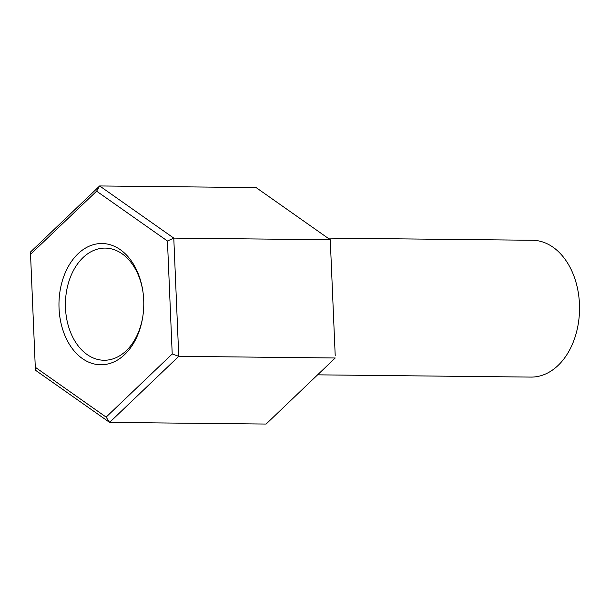 <?xml version="1.0" encoding="UTF-8"?>
<svg xmlns="http://www.w3.org/2000/svg" width="610" height="610" viewBox="0 0 610 610"><rect width="100%" height="100%" fill="white"/><g stroke="black" fill="none" stroke-linecap="round" stroke-linejoin="round"><path stroke-width="0.91" d="M30.538 254.301L30.5 252.014L99.651 185.951L256.131 187.598L330.262 239.76L335.21 355.699L330.262 239.76L173.781 238.113L178.76 356.331L335.241 357.986L266.09 424.049L109.609 422.402L35.479 370.239L35.288 367.266L106.125 417.11L172.211 353.983L167.453 241.011L96.616 191.174L30.538 254.301L35.288 367.266M172.211 353.983L178.76 356.331L109.609 422.402L106.125 417.11M96.616 191.174L99.651 185.951L173.781 238.113L167.453 241.011M139.309 330.833A60.642 42.41 -89.4 0 0 142.725 317.124A60.642 42.41 -89.4 0 0 142.992 292.037A60.642 42.41 -89.4 0 0 81.115 251.091A60.642 42.41 -89.4 0 0 71.904 348.074A60.642 42.41 -89.4 0 0 139.309 330.833M317.596 374.837L530.975 377.087A68.411 47.847 -89.4 0 0 574.49 338.794A68.411 47.847 -89.4 0 0 532.416 240.264L327.921 238.106M143.053 292.518A56.074 39.215 -89.4 0 0 105.225 248.102A56.074 39.215 -89.4 0 0 65.415 303.765A56.074 39.215 -89.4 0 0 104.043 360.251A56.074 39.215 -89.4 0 0 139.713 328.859A56.074 39.215 -89.4 0 0 142.801 316.643"/></g></svg>
